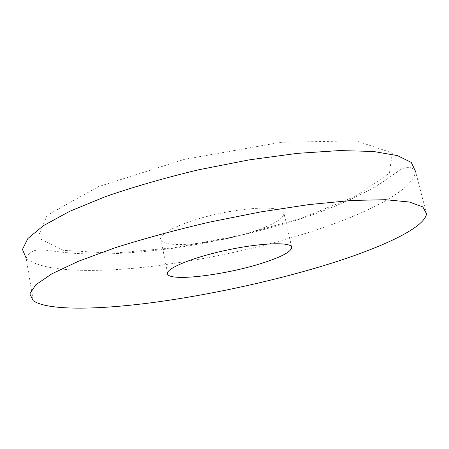 <?xml version="1.0" encoding="UTF-8"?>
<svg xmlns="http://www.w3.org/2000/svg" width="449" height="449" viewBox="0 0 449 449"><rect width="100%" height="100%" fill="white"/><g stroke="black" fill="none" stroke-linecap="round" stroke-linejoin="round"><path stroke-width="0.34" stroke-dasharray="2.25 1.68" d="M255.133 230.881C220.055 243.128 165.939 249.105 161.056 240.333C156.521 234.4 181.744 221.901 216.513 214.173C251.255 206.366 282.634 206.265 283.897 212.978C284.11 218.214 274.519 224.18 255.133 230.881M426.55 213.814L415.46 171.215C414.298 189.551 368.242 213.146 312.414 231.252C259.937 248.218 198.368 261.357 143.405 267.329C88.986 273.076 40.932 271.224 26.16 258.147L33.237 300.74M303.154 217.602L240.069 235.388L174.167 247.769L112.542 253.264L63.55 250.323L37.828 237.644L47.1 215.301L98.432 186.649L184.651 159.288L280.709 142.35L355.978 140.818L392.387 152.974L389.328 173.241L355.962 196.078L303.154 217.602M291.67 247.174L283.897 212.978M167.483 272.807L161.056 240.333M415.46 171.215C410.083 163.593 400.738 169.02 397.376 171.782L385.416 180.268L374.662 187.081C355.552 197.947 331.968 208.19 303.906 217.799C263.434 230.887 218.22 241.41 175.497 247.955C149.298 251.429 124.654 253.494 101.558 254.156L77.363 253.567L65.52 252.585C48.526 250.593 44.777 249.717 38.457 249.902C32.322 250.413 28.22 253.163 26.16 258.147"/><path stroke-width="0.67" d="M262.227 263.148C226.706 274.636 172.41 281.635 167.825 274.524C163.487 269.765 189.169 258.416 224.247 250.682C259.298 242.881 290.688 241.629 291.67 247.174C291.676 251.524 281.86 256.85 262.227 263.148M320.642 266.56C267.458 282.466 205.434 295.689 150.252 302.895C95.631 309.905 47.594 310.562 33.237 300.74L29.814 293.921L35.673 284.891L51.775 273.856L78.44 261.262L115.011 247.814C143.82 238.683 175.295 230.124 209.43 222.137L260.572 211.922L309.137 204.559L351.629 200.467L385.489 199.704L409.331 202.011L422.84 206.905L426.55 213.814C424.406 228.642 377.216 249.599 320.642 266.56M26.16 258.147L22.45 249.436L27.911 238.481L43.508 225.6L69.561 211.372L105.442 196.623C133.768 186.835 164.772 177.899 198.452 169.823L249.015 159.9L297.171 153.373L339.466 150.578L373.344 151.453L397.399 155.601L411.273 162.415L415.46 171.215M167.825 274.524L167.483 272.807"/></g></svg>
